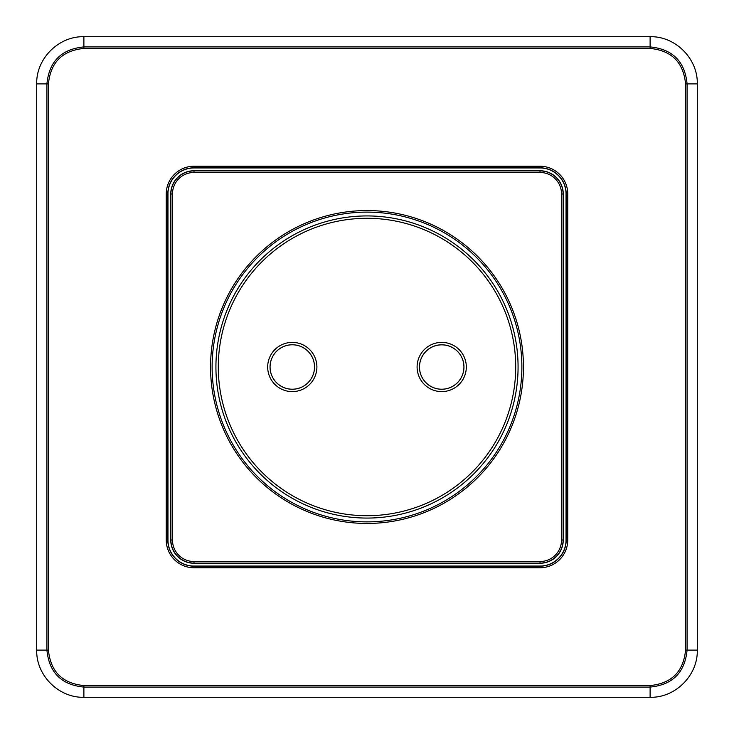 <?xml version="1.0" encoding="UTF-8"?>
<svg xmlns="http://www.w3.org/2000/svg" width="734" height="734" viewBox="0 0 734 734"><rect width="100%" height="100%" fill="white"/><g stroke="black" fill="none" stroke-linecap="round" stroke-linejoin="round"><path stroke-width="1.1" d="M270.075 367A22.213 22.213 0 0 0 292.288 389.213A22.213 22.213 0 0 0 314.51 367A22.213 22.213 0 0 0 292.288 344.787A22.213 22.213 0 0 0 270.075 367M419.49 367A22.213 22.213 0 0 0 441.712 389.213A22.213 22.213 0 0 0 463.925 367A22.213 22.213 0 0 0 441.712 344.787A22.213 22.213 0 0 0 419.49 367A22.249 22.249 0 0 1 463.191 361.192A22.249 22.249 0 0 1 444.639 389.057A22.249 22.249 0 0 1 419.463 367M83.887 697.3L650.113 697.3C675.363 697.924 697.924 675.363 697.3 650.113L697.3 83.887C697.924 58.637 675.363 36.076 650.113 36.7L83.887 36.7C58.637 36.076 36.076 58.637 36.7 83.887L36.7 650.113C36.076 675.363 58.637 697.924 83.887 697.3L83.887 687.079C61.436 684.886 49.114 672.564 46.921 650.113L46.921 83.887C49.114 61.436 61.436 49.114 83.887 46.921L650.113 46.921C672.564 49.114 684.886 61.436 687.079 83.887L687.079 650.113C684.886 672.564 672.564 684.886 650.113 687.079L83.887 687.079L83.887 685.556C62.353 683.455 50.545 671.647 48.444 650.113L48.444 83.887C50.545 62.353 62.353 50.545 83.887 48.444L650.113 48.444C671.647 50.545 683.455 62.353 685.556 83.887L685.556 650.113C683.455 671.647 671.647 683.455 650.113 685.556L83.887 685.556M540.013 167.958L193.987 167.958A26.029 26.029 0 0 0 167.958 193.987L167.958 540.013A26.029 26.029 0 0 0 193.987 566.042L540.013 566.042A26.029 26.029 0 0 0 566.042 540.013L566.042 193.987A26.029 26.029 0 0 0 540.013 167.958L540.013 167.811A26.176 26.176 0 0 1 566.189 193.987L566.189 540.013A26.176 26.176 0 0 1 540.013 566.189L193.987 566.189A26.176 26.176 0 0 1 167.811 540.013L167.811 193.987A26.176 26.176 0 0 1 193.987 167.811L540.013 167.811L540.013 166.242A27.745 27.745 0 0 1 567.758 193.987L567.758 540.013A27.745 27.745 0 0 1 540.013 567.758L193.987 567.758A27.745 27.745 0 0 1 166.242 540.013L166.242 193.987A27.745 27.745 0 0 1 193.987 166.242L540.013 166.242M563.253 193.987L563.253 540.013A23.24 23.24 0 0 1 540.013 563.253L193.987 563.253A23.24 23.24 0 0 1 170.747 540.013L170.747 193.987A23.24 23.24 0 0 1 193.987 170.747L540.013 170.747A23.24 23.24 0 0 1 563.253 193.987L563.097 193.987A23.084 23.084 0 0 0 540.013 170.903L193.987 170.903A23.084 23.084 0 0 0 170.903 193.987L170.903 540.013A23.084 23.084 0 0 0 193.987 563.097L540.013 563.097A23.084 23.084 0 0 0 563.097 540.013L563.097 193.987L561.528 193.987A21.515 21.515 0 0 0 540.013 172.472L193.987 172.472A21.515 21.515 0 0 0 172.472 193.987L172.472 540.013A21.515 21.515 0 0 0 193.987 561.528L540.013 561.528A21.515 21.515 0 0 0 561.528 540.013L561.528 193.987M440.987 229.155A156.443 156.443 0 0 1 504.845 440.987A156.443 156.443 0 0 1 293.013 504.845A156.443 156.443 0 0 1 229.155 293.013A156.443 156.443 0 0 1 440.987 229.155M440.244 230.54A154.874 154.874 0 0 1 367 521.874A154.874 154.874 0 0 1 216.796 329.236A154.874 154.874 0 0 1 440.244 230.54M375.065 517.855A151.076 151.076 0 0 0 518.02 362.963A151.076 151.076 0 0 0 358.935 216.145A151.076 151.076 0 0 0 215.98 371.037A151.076 151.076 0 0 0 375.065 517.855M374.946 515.497A148.718 148.718 0 0 0 515.497 359.054A148.718 148.718 0 0 0 359.054 218.503A148.718 148.718 0 0 0 218.503 374.946A148.718 148.718 0 0 0 374.946 515.497M270.039 367A22.249 22.249 0 0 1 313.767 361.192A22.249 22.249 0 0 1 295.224 389.057A22.249 22.249 0 0 1 270.039 367M268.534 373.423A24.607 24.607 0 0 1 285.865 343.246A24.607 24.607 0 0 1 316.042 360.577A24.607 24.607 0 0 1 298.72 390.754A24.607 24.607 0 0 1 268.534 373.423M417.958 373.423A24.607 24.607 0 0 1 435.28 343.246A24.607 24.607 0 0 1 465.466 360.577A24.607 24.607 0 0 1 448.135 390.754A24.607 24.607 0 0 1 417.958 373.423M36.7 650.113L48.444 650.113M36.7 83.887L48.444 83.887M83.887 36.7L83.887 48.444M650.113 36.7L650.113 48.444M697.3 83.887L685.556 83.887M697.3 650.113L685.556 650.113M650.113 697.3L650.113 685.556M193.987 166.242L193.987 167.958M567.758 193.987L566.042 193.987M567.758 540.013L566.042 540.013M540.013 567.758L540.013 566.042M193.987 567.758L193.987 566.042M166.242 540.013L167.958 540.013M166.242 193.987L167.958 193.987M561.528 540.013L563.253 540.013M540.013 172.472L540.013 170.747M193.987 172.472L193.987 170.747M172.472 193.987L170.747 193.987M172.472 540.013L170.747 540.013M193.987 561.528L193.987 563.253M540.013 561.528L540.013 563.253"/></g></svg>
